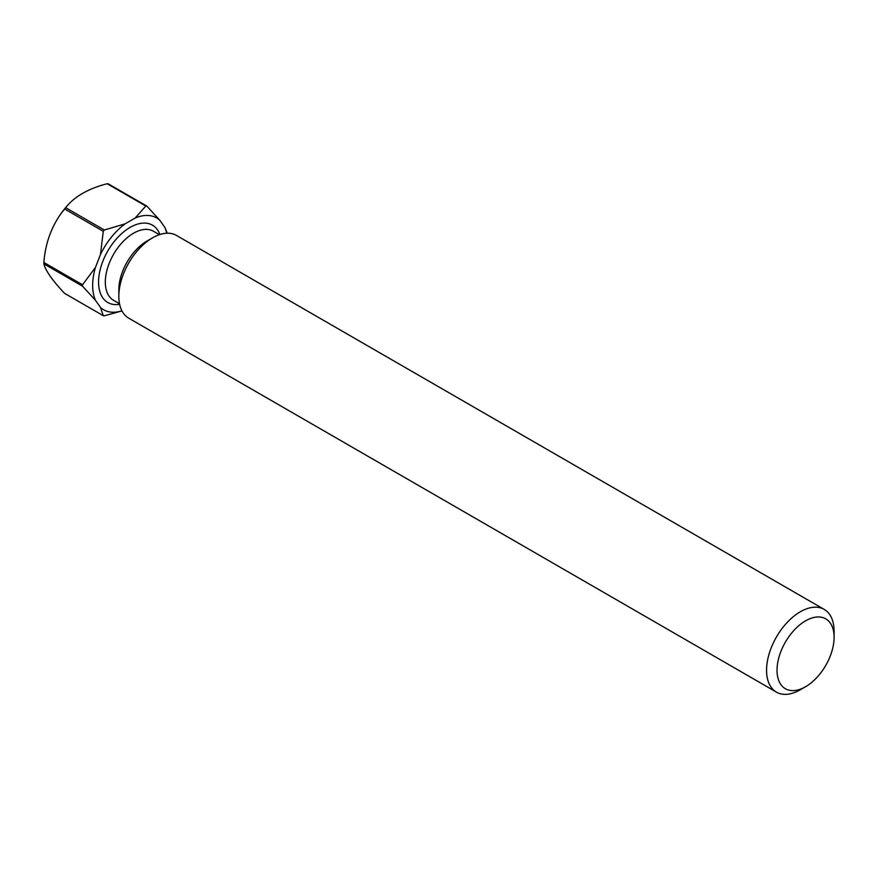 <?xml version="1.0" encoding="UTF-8"?>
<svg xmlns="http://www.w3.org/2000/svg" width="878" height="878" viewBox="0 0 878 878"><rect width="100%" height="100%" fill="white"/><g stroke="black" fill="none" stroke-linecap="round" stroke-linejoin="round"><path stroke-width="1.32" d="M805.565 620.845A40.355 23.3 120 0 0 777.03 670.265A40.355 23.3 120 0 0 805.565 686.739L800.33 689.768A47.763 27.569 -60 0 1 776.448 692.127A47.763 27.569 -60 0 1 769.128 653.858A47.763 27.569 -60 0 1 800.33 611.779A47.763 27.569 -60 0 1 824.212 609.409A47.763 27.569 -60 0 1 834.1 631.271L834.1 637.318A40.355 23.3 120 0 0 805.565 620.845M776.448 692.127L128.715 318.165A47.763 27.569 -60 0 1 118.826 296.303L118.826 289.872A39.883 23.026 -60 0 1 147.021 241.022L152.596 237.806A47.763 27.569 -60 0 1 176.478 235.447L824.212 609.409M118.826 296.303A47.763 27.569 -60 0 1 152.596 237.806L147.021 241.022M43.9 263.872A60.176 34.747 -60 0 1 43.9 263.18A60.176 34.747 -60 0 1 43.9 262.489L82.521 284.779A60.176 34.747 -60 0 0 82.521 286.173L43.9 263.872A79.777 16.858 -141.2 0 0 64.654 293.406L103.275 315.696A60.176 34.747 -60 0 0 104.317 315.795L121.976 310.922M64.654 208.997A60.176 34.747 -60 0 1 65.696 207.702L104.317 230.003A60.176 34.747 -60 0 0 103.275 231.298L64.654 208.997A79.777 62.92 -84.9 0 0 57.597 218.776A79.777 62.92 -84.9 0 0 43.9 262.489M107.204 183.743A60.176 34.747 -60 0 1 108.246 183.831L146.867 206.132A60.176 34.747 -60 0 0 145.825 206.034L107.204 183.743A79.777 46.062 0 0 0 68.308 204.563A79.777 46.062 0 0 0 65.696 207.702M166.71 233.23A53.009 30.609 120 0 0 164.823 227.391L159.796 220.246A53.009 30.609 120 0 0 135.157 218.04L125.115 223.846A53.009 30.609 120 0 0 100.476 254.499L95.461 267.439A53.009 30.609 120 0 0 95.461 300.287L100.476 307.432A53.009 30.609 120 0 0 121.921 310.823M145.825 206.034L135.157 218.04M159.796 220.246L146.867 206.132M125.115 223.846L104.317 230.003M103.275 231.298L100.476 254.499M167.281 233.208L164.823 227.391M100.476 307.432L103.275 315.696M82.521 286.173L95.461 300.287M95.461 267.439L82.521 284.779M800.33 689.768L805.565 686.739A40.355 23.3 120 0 0 834.1 637.318M159.401 234.678L153.452 231.254A39.883 23.026 120 0 0 133.511 233.23A39.883 23.026 120 0 0 107.467 268.372A39.883 23.026 120 0 0 113.58 300.331L119.518 303.755M119.627 304.293A44.657 25.78 -60 0 1 99.016 275.648A44.657 25.78 -60 0 1 130.142 227.38A44.657 25.78 -60 0 1 159.917 234.514M68.308 204.563A95.515 95.515 0 0 0 57.597 218.776"/></g></svg>
